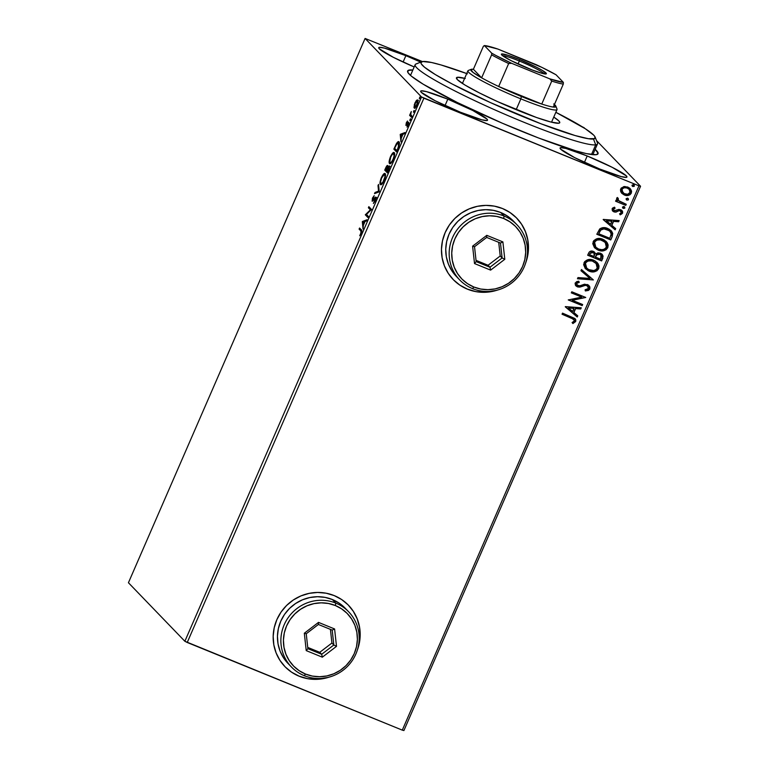 <?xml version="1.0" encoding="UTF-8"?>
<svg xmlns="http://www.w3.org/2000/svg" width="769" height="769" viewBox="0 0 769 769"><rect width="100%" height="100%" fill="white"/><g stroke="black" fill="none" stroke-linecap="round" stroke-linejoin="round"><path stroke-width="1.15" d="M520.757 130.941A103.815 10.17 -156.5 0 1 407.695 72.075A103.815 10.17 -156.5 0 1 412.847 70.027L408.07 70.45L407.935 72.565L411.444 76.208L423.219 84.225L457.315 102.517L502.147 123.136L538.665 138.026L576.058 150.926L586.545 153.637L596.158 154.713L598.119 153.396L595.158 149.292A103.815 10.17 -156.5 0 1 597.177 154.463A103.815 10.17 -156.5 0 1 520.757 130.941M284.828 666.521A44.179 42.785 136 0 0 299.074 676.143L299.151 676.23A44.179 42.785 -44 0 1 284.876 666.569A44.179 42.785 -44 0 1 281.185 611.903A44.179 42.785 -44 0 1 334.207 595.591L326.104 593.197L317.635 592.447L309.128 593.37L300.91 595.917L293.306 600.012L286.587 605.482L281.031 612.124L276.85 619.67L274.197 627.85L273.178 636.338L273.822 644.807L276.119 652.939L279.974 660.408L285.241 666.944L291.711 672.279L299.151 676.23L307.254 678.614L315.723 679.373L324.23 678.45L329.305 677.076M453.124 279.464A44.179 42.785 136 0 0 467.369 289.096L467.437 289.173A44.179 42.785 -44 0 1 453.172 279.522A44.179 42.785 -44 0 1 449.481 224.846A44.179 42.785 -44 0 1 502.503 208.534L494.4 206.14L485.931 205.39L477.424 206.313L469.205 208.87L461.602 212.955L454.883 218.425L449.327 225.067L445.145 232.623L442.492 240.803L441.473 249.291L442.117 257.759L444.415 265.882L448.269 273.36L453.537 279.887L460.006 285.232L467.437 289.173L475.55 291.566L484.018 292.316L492.525 291.393L497.601 290.028A44.179 42.785 -44 0 1 467.437 289.173L467.369 289.096A44.179 42.785 136 0 0 495.928 290.451M447.818 99.172L445.049 105.545L447.818 99.172L426.43 91.617L421.345 90.829L420.653 91.29L421.249 92.299L435.321 100.835L460.4 112.216A36.451 3.566 -156.5 0 1 420.681 91.165A36.451 3.566 -156.5 0 1 447.818 99.172A36.451 3.566 -156.5 0 1 487.527 120.224A36.451 3.566 -156.5 0 1 460.4 112.216L481.788 119.781L486.873 120.57L487.556 120.099L486.96 119.089L472.897 110.553L447.818 99.172M587.208 155.982L584.44 162.355L587.208 155.982L565.821 148.427L560.736 147.638L560.043 148.1L560.639 149.119L574.712 157.655L599.791 169.036A36.451 3.566 -156.5 0 1 560.072 147.975A36.451 3.566 -156.5 0 1 587.208 155.982A36.451 3.566 -156.5 0 1 626.918 177.043A36.451 3.566 -156.5 0 1 599.791 169.036L621.179 176.591L626.264 177.379L626.946 176.918L626.351 175.899L612.287 167.363L587.208 155.982M405.878 55.676L403.1 62.049L405.878 55.676L384.481 48.111L379.405 47.322L378.713 47.793L379.309 48.803L393.382 57.339L414.183 66.951A36.451 3.566 -156.5 0 1 378.742 47.668A36.451 3.566 -156.5 0 1 405.878 55.676A36.451 3.566 -156.5 0 1 420.749 62.126L405.878 55.676M128.433 582.739L365.092 38.45L421.527 96.981L184.858 641.269L128.433 582.739L184.858 641.269L421.527 96.981L365.092 38.45L422.383 61.558L365.092 38.45L128.433 582.739M417.019 101.047L416.519 100.403L414.924 102.988L413.953 107.4L414.404 108.15L415.289 107.737L417.317 104.151L417.875 100.46L417.202 99.932L416.144 100.826L414.28 104.767L414.366 108.131M411.559 117.349L412.03 116.263L410.723 114.408L411.29 111.563L409.608 115.331L411.559 117.349L412.03 116.263L410.781 114.725L410.079 114.245L409.608 115.331L411.559 117.349M406.301 122.819L406.003 125.472L408.281 123.521L407.003 127.068L408.81 122.559L408.214 122.271L406.378 124.318L407.493 121.012L406.301 122.819L405.917 125.414L408.204 123.328L407.003 127.068L408.233 125.107L408.666 122.233L406.378 124.318L407.493 121.012L406.301 122.819M399.005 141.871C398.534 141.14 397.65 141.765 396.352 143.745L393.863 149.138L396.535 151.906L399.246 144.957L399.361 142.621L398.361 141.65L396.468 143.543L393.863 149.138L396.535 151.906L397.958 148.628C399.496 144.764 399.851 142.515 399.005 141.871L398.736 141.679M389.325 165.96L388.009 167.613L387.682 165.566C387.259 165.143 386.567 165.998 385.605 168.132L384.74 170.122L387.413 172.89L389.191 168.603L389.325 165.96L387.672 167.479L387.807 165.806L387.124 165.604L384.74 170.122L387.413 172.89L388.633 170.074L389.21 165.883M379.146 191.885L378.531 184.416L378.012 185.598L378.54 191.125L375.032 192.461L374.513 193.644L379.232 191.712L378.531 184.416L378.012 185.598L378.54 191.125L375.032 192.461L374.513 193.644L379.146 191.885M368.447 216.493L366.467 214.436L371.523 209.437L368.851 206.669L368.38 207.755L370.37 209.822L365.313 214.811L367.976 217.579L368.447 216.493L366.467 214.436L371.523 209.437L368.851 206.669L368.38 207.755L370.37 209.822L365.313 214.811L367.976 217.579L368.447 216.493M360.872 230.94L361.228 232.132L359.719 235.785L361.843 230.777L359.565 228.018L359.094 229.104L361.67 231.267L359.094 229.104L360.872 230.94L360.901 233.161L359.719 235.785L361.18 233.44C361.978 231.142 362.045 229.95 361.372 229.883L359.565 228.018L359.094 229.104L359.892 229.431L360.219 228.691L359.892 229.431L361.67 231.267L360.872 230.94M362.324 221.683L363.026 228.979L363.314 225.461L365.035 221.491L366.525 220.934L367.034 219.751L362.401 221.501L363.199 221.828L362.324 221.683L363.026 228.979L363.314 225.461L365.035 221.491L366.525 220.934L367.034 219.751L362.401 221.501L363.199 221.828L366.707 220.501L363.122 222.01L362.324 221.683M375.897 197.181L374.022 198.633L374.513 198.835L374.022 198.633L373.167 199.7L373.647 199.892L372.542 199.998L374.186 195.672L372.552 197.921L372.292 201.18L375.003 198.344L376.041 198.517L375.426 198.258L375.359 200.844L373.369 203.477L375.33 200.911L376.07 197.623L375.359 197.21L372.542 199.998L374.186 195.672L372.417 198.258L372.196 201.17L375.503 198.402L373.369 203.477L375.33 200.911L375.791 197.104M380.424 184.55C381.164 185.387 382.414 184.051 384.183 180.542C385.605 176.687 385.923 174.4 385.134 173.679C384.394 172.814 383.125 174.159 381.337 177.716L381.337 177.716C379.934 181.561 379.626 183.839 380.424 184.55L382.433 183.599L384.317 180.225L385.48 175.918L385 173.573L383.106 174.611L381.068 178.36L380.049 182.33L380.655 184.704M389.547 163.557C390.287 164.403 391.536 163.066 393.305 159.558C394.728 155.703 395.045 153.416 394.257 152.695C393.517 151.82 392.248 153.166 390.46 156.732L390.46 156.732C389.056 160.577 388.749 162.855 389.547 163.557L391.556 162.615L393.44 159.241L394.612 154.934L394.122 152.589L392.228 153.627L390.325 157.049L389.181 161.346L389.777 163.72M400.236 134.488L400.937 141.775L401.226 138.257L402.956 134.296L404.436 133.729L404.955 132.547L400.313 134.306L401.11 134.633L400.236 134.488L400.937 141.775L401.226 138.257L402.956 134.296L404.436 133.729L404.955 132.547L400.313 134.306L401.11 134.633L404.629 133.297L401.034 134.806L400.236 134.488M409.877 120.598L410.415 118.859L409.819 120.464L410.665 118.782L410.05 119.455L409.877 120.598L410.492 119.916M413.491 112.274L414.039 110.534L413.443 112.139L414.28 110.467L413.664 111.14L413.491 112.274L414.107 111.601M419.393 98.701L419.941 96.961L419.336 98.576L420.182 96.894L419.393 98.701L420.009 98.028M403.908 730.55L640.567 186.261L596.523 140.573L640.567 186.261L638.962 185.838L402.293 730.137L187.232 642.48L423.902 98.182L638.962 185.838L421.527 96.981L423.902 98.182L187.232 642.48L184.858 641.269L402.293 730.137L638.962 185.838L640.567 186.261L403.908 730.55L402.293 730.137L403.908 730.55M584.796 128.413L584.142 127.731L584.796 128.413M621.169 192.471L625.255 195.316L628.206 195.441L630.061 194.701L631.301 193.154L631.58 191.202L629.484 188.001L624.745 186.483L621.246 188.03L620.496 189.78L620.737 191.635L621.9 193.394L624.322 194.999C627.206 196.201 629.532 195.586 631.301 193.154L630.176 188.616L627.783 187.04L623.707 186.617L620.756 188.857L621.169 192.471M625.774 205.381L626.245 204.294L619.401 201.305L617.872 199.632L618.266 198.46L617.411 197.498L616.825 197.969L616.642 199.248L617.555 200.757L616.056 200.151L615.585 201.228L625.774 205.381L615.623 201.151L625.774 205.381L626.245 204.294L618.439 200.536L618.266 198.46L617.411 197.498L616.7 198.191L617.555 200.757L616.056 200.151L615.585 201.228L625.774 205.381M612.134 208.678L612.345 210.619L614.325 211.984L616.152 212.033L619.151 210.658L620.766 211.11L621.294 212.782L619.574 213.84L620.247 214.849L622.592 213.176L622.582 211.456L621.15 209.927L618.92 209.399L614.585 210.812L613.345 209.37L615.094 208.168L614.498 207.178L612.557 208.091L612.662 211.014L613.912 211.84L615.633 212.129L619.151 210.658L620.766 211.09L620.074 210.639L621.294 212.782L619.574 213.84L620.247 214.849L622.592 213.176L621.996 210.581L618.92 209.399L614.335 210.735L613.191 209.216L615.094 208.168L614.498 207.178L612.134 208.678M612.172 236.66L612.73 233.392L611.509 231.075L608.933 229.047L604.905 227.701L602.588 227.682L599.907 228.797L596.811 234.257L610.749 239.938L612.172 236.66L610.596 239.784L612.172 236.66L611.22 230.758L607.731 228.489C604.943 227.153 602.262 227.316 599.705 228.97L596.811 234.257L610.749 239.938L596.84 234.18L610.596 239.784L612.172 236.66M601.627 260.922L603.107 256.183L602.242 254.472L600.339 253.164L597.965 252.828L595.812 253.933L594.226 251.819L591.274 251.04L589.314 251.972L587.679 255.241L601.627 260.922L587.718 255.164L601.627 260.922L602.848 258.105L602.098 254.318L600.339 253.164L595.812 253.933L593.418 251.405C591.217 250.531 589.592 251.146 588.554 253.251L587.679 255.241L601.627 260.922M593.36 279.926L581.47 269.534L580.96 270.717L590.034 278.455L577.971 277.58L577.461 278.762L593.36 279.926L577.519 278.618L593.36 279.926L581.47 269.534L580.96 270.717L590.034 278.455L577.971 277.58L577.461 278.762L593.36 279.926M582.662 304.524L572.29 300.294L585.738 297.468L571.79 291.787L571.319 292.874L581.72 297.113L568.253 299.929L582.191 305.61L582.662 304.524L572.29 300.294L585.738 297.468L571.79 291.787L571.319 292.874L581.72 297.113L568.253 299.929L582.191 305.61L582.662 304.524M571.309 318.001L574.308 320.144L574.039 321.317L572.088 322.567L572.915 323.557L575.683 321.548L575.818 319.885L574.895 318.51L562.514 313.137L562.043 314.223L573.837 319.337L574.251 320.971L572.088 322.567L572.915 323.557L575.683 321.548L575.145 318.751L562.514 313.137L562.043 314.223L571.309 318.001M357.364 650.026L359.161 643.961L360.18 635.473L359.527 627.004L357.229 618.872L353.375 611.403L348.117 604.867L341.638 599.532L334.207 595.591A44.179 42.785 -44 0 1 348.482 605.241A44.179 42.785 -44 0 1 357.364 650.016M525.65 262.969L527.457 256.913L528.476 248.425L527.822 239.957L525.525 231.825L521.67 224.346L516.412 217.819L509.934 212.475L502.503 208.534A44.179 42.785 -44 0 1 516.778 218.194A44.179 42.785 -44 0 1 525.66 262.969M565.263 306.802L577.24 317.011L577.75 315.828L573.914 312.56L575.635 308.59L580.739 308.965L581.249 307.783L565.34 306.62L577.24 317.011L577.75 315.828L573.914 312.56L575.635 308.59L580.739 308.965L581.249 307.783L565.34 306.62L577.24 317.011L565.273 306.783M587.814 286.193L586.709 285.414L587.891 286.27L588.362 288.51L585.084 289.778L585.401 290.951L589.833 289.019L589.842 286.904L588.583 285.212L584.575 284.184L579.864 285.789L577.779 285.712L576.529 283.896L577.096 282.982L579.24 282.406L578.749 281.204L576.721 281.617L575.106 283.261L575.462 285.328L577.932 287.01L580.172 287.039L585.334 285.376L587.276 285.78L588.448 288.288L587.766 289.211L585.084 289.778L585.401 290.951L588.525 290.394L589.833 289.019L585.247 290.788L586.536 290.73M597.032 262.412L598.686 268.65L597.109 262.489L593.706 260.249C589.717 258.547 586.478 259.384 583.998 262.767L585.517 268.775L590.332 271.572L594.389 271.765L596.946 270.765L598.686 268.65L599.003 265.959L597.936 263.498L594.927 260.835L591.073 259.528L588.314 259.595L584.709 261.566L583.623 264.642L585.276 268.516L589.054 271.14L585.44 268.689M606.155 241.428L607.808 247.666L606.232 241.504L602.829 239.265C598.84 237.554 595.6 238.39 593.12 241.774L594.639 247.791L599.455 250.588L603.511 250.781L606.068 249.781L607.808 247.666L608.135 244.975L607.058 242.514L604.049 239.851L600.195 238.544L597.446 238.611L593.841 240.582L592.745 243.658L594.399 247.531L598.176 250.146L594.562 247.705M603.184 219.607L615.152 229.806L615.671 228.624L611.826 225.355L613.556 221.395L618.651 221.76L619.16 220.578L603.261 219.425L615.152 229.806L615.671 228.624L611.826 225.355L613.556 221.395L618.651 221.76L619.16 220.578L603.261 219.425L615.152 229.806L603.194 219.578M623.928 206.457L624.851 207.986L624.082 206.611L622.525 207.044L623.294 208.418L624.736 208.178L624.745 207.149L623.659 206.496L622.467 207.255L623.294 208.418L622.707 208.005M627.552 198.133L628.465 199.671L627.696 198.287L626.149 198.719L626.918 200.103L628.35 199.863L628.369 198.825L627.273 198.181L626.081 198.94L626.918 200.103L626.322 199.68M633.445 184.56L634.367 186.098L633.598 184.723L632.041 185.156L632.81 186.531L634.252 186.29L634.271 185.262L633.175 184.608L631.983 185.367L632.81 186.531L632.224 186.108M581.912 126.597L584.142 127.731L581.912 126.597M527.38 256.827L526.131 261.325A44.179 42.785 136 0 0 516.73 218.146M459.929 285.155L467.369 289.096L475.473 291.489M483.941 292.239L495.938 290.442M528.399 248.349L527.745 239.87L525.458 231.748L521.593 224.269M329.295 677.076A44.179 42.785 -44 0 1 299.151 676.23L299.074 676.143A44.179 42.785 136 0 0 327.632 677.499L315.646 679.287M359.085 643.884L357.835 648.382A44.179 42.785 136 0 0 348.434 605.203M291.634 672.202L299.074 676.143L307.177 678.537M360.103 635.396L359.45 626.927L357.162 618.795L353.307 611.326M575.068 318.674L575.683 321.548L572.77 323.393L575.433 321.586L575.231 318.875M573.761 319.27L571.156 317.847L573.703 319.202M581.037 307.763L580.739 308.965L575.481 308.436L573.761 312.397L575.481 308.436L580.585 308.802L581.037 307.763M577.586 315.694L577.086 316.847L577.586 315.694M573.857 308.311L568.512 307.927L573.857 308.311L568.512 307.927L574.01 308.475L572.684 311.512L568.666 308.09L572.684 311.512L573.857 308.311M582.479 304.447L582.191 305.61L568.291 299.852L582.037 305.456L582.479 304.447M581.566 296.949L571.357 292.797L581.566 296.949M585.545 297.392L572.146 300.141L585.545 297.392M585.334 285.376L586.862 285.578L585.19 285.212L582.181 286.106L585.334 285.376M579.73 287.125L582.335 286.27L579.73 287.125L577.211 286.664L579.73 287.125M579.086 282.242L576.481 283.405L579.24 282.406L578.663 281.214L579.24 282.406L578.749 281.204L575.212 282.973L575.856 285.828L577.365 286.818L575.779 285.741M588.9 285.501L589.833 289.019L588.977 285.578L587.353 284.501L579.864 285.789L576.904 285.107M577.779 285.712L576.481 283.405L577.625 285.549M586.526 290.73L588.65 290.067L589.804 288.519L589.688 286.75L588.429 285.059M577.038 285.212L576.567 283.242L578.721 282.29M576.654 286.395L579.576 286.972L585.574 285.203L587.862 286.251M583.661 285.559L584.411 285.347M589.881 278.301L580.96 270.698L589.881 278.301M589.054 271.14C592.995 272.803 596.206 271.976 598.686 268.65L598.532 268.496C596.052 271.813 592.841 272.649 588.9 270.976L589.054 271.14M585.122 268.362L588.275 270.707L591.515 271.688M587.679 270.39L588.275 270.707M593.918 271.659L595.571 271.226M596.638 270.698L598.897 267.17L598.445 264.517L596.927 262.296M598.763 267.843L598.897 267.17M595.956 263.104L597.302 265.18L597.426 267.583L596.215 269.496L593.783 270.573L588.535 269.583L586.093 267.458L585.228 265.468L585.44 263.296L586.882 261.623L588.929 260.806L592.197 260.989L596.033 263.181L597.234 268.102C595.244 270.746 592.668 271.39 589.515 270.044L586.709 268.198L585.44 263.296C587.468 260.643 590.063 259.989 593.226 261.335L593.072 261.181C589.91 259.826 587.314 260.48 585.296 263.142L586.632 268.121L585.017 264.209L585.882 262.2L587.506 261.037L592.043 260.826L596.504 263.777M602.021 254.241L602.848 258.105L601.473 260.768L603.002 256.413L601.531 253.78M602.54 254.933L601.954 254.164M600.877 254.895L599.714 254.087L596.484 254.779L595.571 256.442L596.638 254.933L599.868 254.251L600.954 254.972L600.666 259.259L595.331 256.99L596.484 254.779L597.994 253.895L599.974 254.212L601.339 255.616M593.995 253.155L592.822 252.347L589.919 253.462L592.976 252.501L594.072 253.232L594.053 256.558L589.429 254.587L591.111 252.203L593.956 253.107M590.073 253.616L591.265 252.357L593.889 253.059L594.668 254.424L594.053 256.558L589.583 254.741L590.073 253.616M598.176 250.146C602.127 251.819 605.338 250.992 607.808 247.666L607.654 247.512C605.184 250.829 601.973 251.655 598.022 249.992L598.176 250.146M594.783 247.926L597.407 249.714L600.647 250.694M596.802 249.406L597.407 249.714M603.05 250.675L604.703 250.242M605.77 249.714L608.019 246.176L607.568 243.523L606.049 241.312M607.885 246.859L608.019 246.176M595.764 247.137L594.139 243.225L595.014 241.216L596.629 240.053L601.166 239.841L605.626 242.793M605.078 242.12L606.318 243.898L606.654 246.051L605.78 248.06L603.973 249.291L601.819 249.694L598.647 249.06L595.917 247.301L594.524 245.119L594.389 242.841L595.562 240.976L597.407 239.976L600.253 239.774L605.078 242.12L602.204 240.197L605.155 242.197L606.366 247.118C604.367 249.762 601.791 250.406 598.647 249.06L595.831 247.214L594.572 242.312C596.59 239.659 599.186 238.996 602.358 240.351L602.204 240.197C599.032 238.842 596.446 239.495 594.418 242.158L595.754 247.128M611.144 230.671L612.018 236.506L612.576 233.238L610.903 230.431M611.759 231.44L611.355 230.911M609.904 231.238L607.106 229.412C604.819 228.316 602.656 228.489 600.618 229.921L598.715 233.757L600.772 230.075C602.809 228.643 604.972 228.47 607.26 229.575L609.98 231.315L611.201 234.055L609.788 238.275L598.715 233.757L600.329 230.239L602.502 228.883L606.703 229.258L610.067 231.421M618.949 220.568L618.651 221.76L613.402 221.232L611.682 225.202L613.402 221.232L618.497 221.607L618.949 220.568M615.508 228.489L614.998 229.652L615.508 228.489M611.768 221.116L606.424 220.732L611.768 221.116L606.424 220.732L611.922 221.27L610.605 224.308L606.578 220.886L610.605 224.308L611.768 221.116M614.335 210.735L613.268 208.966L614.94 208.015L614.45 207.188L615.094 208.168L613.268 208.966L614.181 210.571M621.91 210.495L622.592 213.176L620.093 214.686L622.332 213.244L622.208 210.879M620.227 210.793L618.997 210.495L615.633 212.129L612.585 210.937M612.662 211.014L615.479 211.975L619.266 210.475L621.016 211.417M621.487 214.157L622.044 213.647M622.775 208.082L624.697 207.832L623.294 208.418M624.582 206.938L624.082 206.611M622.765 208.053L624.418 208.178L624.466 206.823M618.632 200.69L617.401 197.508L618.266 198.46L617.718 198.719L618.363 200.449M626.053 204.227L625.62 205.227L626.053 204.227M628.196 198.613L627.696 198.287M627.629 200.027L628.35 199.402L628.081 198.498M630.09 188.53L631.147 192.99C629.378 195.432 627.052 196.047 624.178 194.836L621.823 193.317M621.64 193.125L625.101 195.153L628.831 195.086L630.916 193.442L631.359 190.722M631.138 190.087L630.186 188.636M622.909 192.673L621.717 190.674L622.256 188.568L625.005 187.521L627.504 188.117M627.831 188.28L629.475 189.703M629.148 189.309L630.176 192.288L627.696 194.297L624.14 193.596L621.861 190.837L622.409 188.732L624.409 187.751L626.975 188.001L629.148 189.309L627.168 187.972L629.225 189.395L630.051 192.644C628.686 194.422 626.937 194.845 624.803 193.913L622.919 192.683L622.006 189.366C623.409 187.617 625.178 187.203 627.321 188.126L627.168 187.972C625.034 187.04 623.255 187.453 621.852 189.212L622.842 192.606M632.301 186.194L634.214 185.944L632.81 186.531M634.098 185.041L633.598 184.723M632.281 186.156L633.935 186.29L633.983 184.925M595.725 256.596L596.955 254.616L598.59 254.001L600.829 254.856L601.618 256.337L600.666 259.259L595.485 257.144L595.725 256.596M598.715 233.757L600.772 230.075L603.934 228.874L609.231 230.662L610.615 232.123L611.201 234.257L609.788 238.275L598.715 233.757M363.006 222.27L364.9 221.808L363.574 224.846L363.006 222.27L364.564 221.674L363.237 224.711L363.006 222.27M368.13 217.233L365.41 214.58L366.582 214.551L366.111 215.137L368.13 217.233M371.004 210.081L370.37 209.822L371.004 210.081M371.052 210.024L368.38 207.755L369.178 208.082L369.495 207.342L369.178 208.082L371.052 210.024M372.081 201.094L372.763 200.103M373.167 199.7L372.542 199.998M372.677 200.055L373.311 200.315M374.811 198.96L376.695 197.508M376.156 197.537L375.387 198.267M372.888 199.565L372.725 201.055M375.637 193.221L375.032 192.461L375.82 192.788L379.213 191.5L375.637 193.221M379.194 191.394L378.54 191.125L379.194 191.394M378.665 185.867L378.012 185.598L378.665 185.867M381.097 184.714L380.568 182.013L381.635 177.956C383.058 175.14 384.067 174.073 384.654 174.765L385.548 175.207M384.192 174.601L385.24 173.823M380.818 183.128L381.107 184.733M380.818 183.541L380.876 184.079M385.317 173.804L383.904 174.938M385.529 175.188L384.654 174.765C385.307 175.332 385.048 177.178 383.894 180.302L383.894 180.302C382.481 183.089 381.482 184.137 380.895 183.464C380.251 182.887 380.501 181.061 381.635 177.956L384.173 174.601L384.827 175.024L384.904 176.928L382.952 182.09L381.376 183.618L380.799 183.349M385.452 175.092L384.654 174.765M380.895 183.464L382.135 183.945M385.538 170.449L385.855 169.709L385.538 170.449M387.297 166.662L387.845 165.989M388.47 167.796L390.123 166.277M389.652 166.267L388.739 167.344M387.912 165.931L387.028 167.142M385.49 169.324L387.22 166.652L387.797 166.892L387.22 166.652L386.682 170.343L385.49 169.324L387.22 166.652L386.346 170.209L385.49 169.324M386.615 170.497L387.634 168.248L388.854 167.046L389.489 167.296L388.854 167.046L387.941 171.66L386.615 170.497L388.854 167.046L387.605 171.525L386.615 170.497M387.932 166.921L387.22 166.652M389.998 163.086L389.941 162.384M393.295 153.617L394.084 155.569L393.353 159.452L391.623 161.74L390.498 162.634L389.739 161.836L390.758 156.972C392.19 154.156 393.199 153.089 393.786 153.781C394.43 154.348 394.17 156.194 393.017 159.308C391.604 162.105 390.604 163.153 390.018 162.47C389.374 161.903 389.623 160.067 390.758 156.972L392.421 154.223L394.372 152.839M394.439 152.82L393.026 153.954M394.584 154.098L393.786 153.781M390.018 162.47L391.258 162.961M394.66 149.465L394.987 148.725L394.66 149.465M399.159 141.977L398.044 142.774L399.101 141.986M398.044 142.774L397.602 143.342M399.428 143.399L398.313 142.803L398.438 146.398L397.073 150.676L394.612 148.34L396.352 144.582L398.534 142.957L399.467 143.457M398.678 143.149L398.794 146.543L397.573 149.503L396.737 150.541L394.612 148.34L397.083 143.476L397.996 142.784L398.669 143.13M399.332 143.284L398.534 142.957M400.918 135.065L402.812 134.613L401.495 137.651L400.918 135.065L402.475 134.469L401.158 137.507L400.918 135.065M406.465 124.347L407.032 124.588M408.8 122.511L408.214 122.271L408.8 122.511M408.743 123.54L408.204 123.328L408.743 123.54M406.57 125.193L406.666 124.443M406.753 124.097L406.57 125.241M410.588 119.676L410.05 119.455L410.588 119.676M410.665 118.782L410.05 119.455M411.713 117.003L409.608 115.331L410.406 115.658L410.79 114.764L410.406 115.658L411.713 117.003M410.867 112.322L410.781 114.706L410.867 112.322M414.203 111.361L413.664 111.14L414.203 111.361M414.28 110.467L413.664 111.14M414.212 108.025L414.212 108.025C414.751 108.631 415.664 107.65 416.942 105.084C417.99 102.287 418.23 100.614 417.673 100.066L417.5 99.941M417.673 100.066L416.519 100.403L418.461 100.393M415 108.352L414.77 106.574M414.741 106.91L414.847 108.102M414.722 107.218L414.751 107.727M418 100.258L416.942 101.143M415.164 103.238L417.202 101.152L417.932 101.45L417.202 101.152L417 104.959L414.683 106.939L415.481 102.585L416.865 101.037L417.404 102.344L416.385 105.497L414.827 107.035L415.164 103.238M417.711 101.364L417.202 101.152M420.105 97.788L419.566 97.567L420.105 97.788M420.182 96.894L419.566 97.567M389.566 167.315L388.854 167.046M415.616 107.352L414.683 106.939M592.812 154.684L597.494 143.928A99.393 9.737 -156.5 0 1 595.706 144.841A99.393 9.737 23.5 0 0 597.436 142.851L595.139 137.103A94.981 9.305 -156.5 0 1 593.485 139.006L595.706 144.841L591.496 154.531L595.706 144.841A99.393 9.737 -156.5 0 1 495.178 110.025A99.393 9.737 -156.5 0 1 415.183 64.654A99.393 9.737 -156.5 0 1 416.971 63.74M467.475 73.834L441.05 64.961L431.467 62.481L422.69 61.51A94.981 9.305 -156.5 0 1 466.716 73.545M421.777 61.731L416.01 63.971A99.393 9.737 23.5 0 0 490.737 108.035A99.393 9.737 23.5 0 0 595.706 144.841L593.485 139.006A94.981 9.305 -156.5 0 1 493.179 103.834A94.981 9.305 -156.5 0 1 421.777 61.731A94.981 9.305 -156.5 0 1 422.69 61.51L420.912 62.722L421.277 63.875L424.507 67.211L435.302 74.545L452.364 84.1L490.545 102.642L540.953 123.771L575.135 135.555L588.429 138.728L594.802 138.583L594.908 136.642L593.706 135.142L585.238 128.692L555.843 112.303A94.981 9.305 -156.5 0 1 595.139 137.103M464.639 78.323A56.329 5.518 -156.5 0 0 457.449 77.275L456.392 77.996L457.324 79.572L464.928 85.013L479.097 92.77L497.687 101.671L536.541 117.513L550.902 122.031L558.736 123.242A56.329 5.518 -156.5 0 0 559.745 122.713A56.329 5.518 -156.5 0 0 553.767 117.08L558.861 120.944L559.794 122.521L558.736 123.242A56.329 5.518 -156.5 0 1 501.773 103.507A56.329 5.518 -156.5 0 1 456.44 77.794A56.329 5.518 -156.5 0 1 457.449 77.275L456.748 78.89L457.449 77.275L465.283 78.486M519.344 61.03A23.195 2.269 23.5 0 0 502.628 55.704A23.195 2.269 -156.5 0 1 519.344 61.03L518.046 64L519.344 61.03A23.195 2.269 -156.5 0 1 544.404 73.872A23.195 2.269 23.5 0 0 519.344 61.03L519.642 59.578L519.344 61.03M528.101 68.364A24.521 2.403 -156.5 0 1 501.398 54.464A24.521 2.403 -156.5 0 1 519.642 59.578L536.502 67.239L542.674 70.613L546.375 73.661L542.491 73.449L532.331 70.037L511.231 60.703L503.013 55.993L501.763 54.964L501.83 53.965L508.069 55.32L519.642 59.578A24.521 2.403 -156.5 0 1 546.153 73.92A24.521 2.403 -156.5 0 1 528.101 68.364M551.546 122.194L557.035 109.554A48.591 4.758 -156.5 0 1 520.863 98.874L521.353 96.471A46.39 4.547 -156.5 0 1 498.677 86.503L508.665 63.519L511.616 63.298L549.845 78.88L551.748 81.081L541.751 104.055L498.677 86.503L521.353 96.471L541.751 104.055A46.39 4.547 23.5 0 0 553.315 107.054A46.39 4.547 -156.5 0 1 541.751 104.055A46.39 4.547 -156.5 0 1 521.353 96.471L520.863 98.874A48.591 4.758 23.5 0 0 557.006 109.035L555.862 106.16A46.39 4.547 -156.5 0 1 553.315 107.054L555.785 106.804L553.709 103.93M554.42 104.517A46.39 4.547 -156.5 0 1 555.862 106.16M471.195 69.345A46.39 4.547 -156.5 0 1 473.387 69.277L483.374 46.294L484.364 45.563L491.689 53.157L495.861 55.474L511.616 63.298L549.845 78.88L551.748 81.081A46.39 4.547 23.5 0 0 563.312 84.071L553.315 107.054L563.312 84.071A46.39 4.547 -156.5 0 1 551.748 81.081L541.751 104.055L498.677 86.503A46.39 4.547 -156.5 0 1 481.634 77.832L473.387 69.277L470.916 69.518L472.993 72.392L481.634 77.832A46.39 4.547 -156.5 0 1 471.195 69.345L468.311 70.469A48.591 4.758 23.5 0 0 520.863 98.874L516.172 109.669L520.863 98.874A48.591 4.758 -156.5 0 1 467.908 70.806L462.419 83.436M563.312 84.071L563.369 82.379L556.054 74.785L541.809 67.345L497.889 49.062L484.364 45.563L491.689 53.157L491.622 54.849L481.634 77.832L473.387 69.277L483.374 46.294L484.364 45.563A45.063 4.412 -156.5 0 1 497.889 49.062L536.128 64.644A45.063 4.412 -156.5 0 1 556.054 74.785L563.369 82.379A45.063 4.412 -156.5 0 1 549.845 78.88L563.369 82.379L563.312 84.071M481.634 77.832A46.39 4.547 23.5 0 0 498.677 86.503L508.665 63.519A46.39 4.547 -156.5 0 1 491.622 54.849L481.634 77.832M491.622 54.849A46.39 4.547 23.5 0 0 508.665 63.519L511.616 63.298A45.063 4.412 -156.5 0 1 491.689 53.157L491.622 54.849M504.108 216.051L503.608 218.463A37.546 36.374 -44 0 1 522.564 266.526A37.546 36.374 -44 0 1 473.81 287L472.551 288.625A39.757 38.508 136 0 0 524.17 266.949A39.757 38.508 136 0 0 504.108 216.051A39.757 38.508 -44 0 1 516.951 224.74A39.757 38.508 -44 0 1 520.267 273.947A39.757 38.508 -44 0 1 472.551 288.625A39.757 38.508 -44 0 1 459.708 279.935A39.757 38.508 -44 0 1 456.392 230.729A39.757 38.508 -44 0 1 504.108 216.051L500.677 212.494L504.108 216.051A39.757 38.508 136 0 0 452.48 237.727A39.757 38.508 136 0 0 472.551 288.625L473.81 287L480.702 289.038L487.892 289.673L495.13 288.894L502.109 286.722L508.578 283.242L514.278 278.589L519.008 272.947L522.564 266.526L524.814 259.576L525.688 252.367L525.131 245.167L523.18 238.255L519.902 231.902L515.432 226.346L509.924 221.808L503.608 218.463L496.716 216.425L489.517 215.791L482.288 216.57L475.309 218.742L468.84 222.222L463.14 226.865L458.411 232.507L454.854 238.928L452.595 245.888L451.73 253.097L452.287 260.297L454.239 267.208L457.507 273.562L461.986 279.109L467.485 283.646L473.81 287A37.546 36.374 -44 0 1 454.854 238.928A37.546 36.374 -44 0 1 503.608 218.463L504.108 216.051M516.951 224.74L513.519 221.184A39.757 38.508 136 0 0 500.677 212.494A39.757 38.508 136 0 0 452.96 227.172A39.757 38.508 136 0 0 456.277 276.369L459.708 279.935M486.796 235.343L502.888 241.899L504.8 259.288L490.622 270.121L474.521 263.565L472.608 246.167L486.796 235.343L472.608 246.167L474.521 263.565L476.174 261.614L474.531 246.714L486.69 237.429L500.484 243.052L502.119 257.961L489.968 267.237L488.055 265.267L500.215 255.981L502.119 257.961L500.215 255.981L498.716 242.331L500.215 255.981L488.055 265.267L489.968 267.237L476.174 261.614L474.531 246.714L472.608 246.167L474.531 246.714L486.69 237.429L486.796 235.343L486.69 237.429L500.484 243.052L502.888 241.899L486.796 235.343M513.192 220.847L507.367 216.041L500.677 212.494L493.381 210.341L485.758 209.658L478.097 210.485L470.705 212.782L463.861 216.464L457.815 221.395L452.816 227.364L449.048 234.17L446.664 241.524L445.741 249.166L446.328 256.788L448.394 264.103L451.864 270.832L456.603 276.705M476.03 260.364L488.055 265.267L476.03 260.364M476.174 261.614L474.521 263.565L490.622 270.121L489.968 267.237L476.174 261.614M489.968 267.237L490.622 270.121L504.8 259.288L502.119 257.961L489.968 267.237M502.119 257.961L504.8 259.288L502.888 241.899L500.484 243.052L502.119 257.961M335.813 603.098L335.313 605.511A37.546 36.374 -44 0 1 354.269 653.583A37.546 36.374 -44 0 1 305.514 674.057L304.255 675.672A39.757 38.508 136 0 0 355.874 653.996A39.757 38.508 136 0 0 335.813 603.098A39.757 38.508 -44 0 1 348.655 611.788A39.757 38.508 -44 0 1 351.971 660.994A39.757 38.508 -44 0 1 304.255 675.672A39.757 38.508 -44 0 1 291.413 666.983A39.757 38.508 -44 0 1 288.096 617.776A39.757 38.508 -44 0 1 335.813 603.098L332.381 599.541L335.813 603.098A39.757 38.508 136 0 0 284.184 624.774A39.757 38.508 136 0 0 304.255 675.672L305.514 674.057L312.406 676.086L319.596 676.72L326.835 675.941L333.813 673.769L340.283 670.299L345.983 665.646L350.712 660.004L354.269 653.583L356.518 646.633L357.393 639.414L356.835 632.214L354.884 625.303L351.606 618.958L347.136 613.402L341.628 608.865L335.313 605.511L328.421 603.482L321.221 602.838L313.992 603.627L307.014 605.789L300.544 609.269L294.844 613.922L290.115 619.564L286.558 625.985L284.309 632.935L283.434 640.154L283.992 647.354L285.943 654.256L289.211 660.609L293.691 666.165L299.199 670.703L305.514 674.057A37.546 36.374 -44 0 1 286.558 625.985A37.546 36.374 -44 0 1 335.313 605.511L335.813 603.098M348.655 611.788L345.223 608.231A39.757 38.508 136 0 0 332.381 599.541A39.757 38.508 136 0 0 284.665 614.22A39.757 38.508 136 0 0 287.981 663.426L291.413 666.983M318.501 622.39L334.592 628.955L336.505 646.345L322.326 657.178L306.225 650.612L304.322 633.223L318.501 622.39L304.322 633.223L306.225 650.612L307.879 648.671L306.235 633.762L318.395 624.476L332.189 630.099L333.833 645.008L321.673 654.294L319.76 652.314L331.92 643.038L333.833 645.008L331.92 643.038L330.42 629.378L331.92 643.038L319.76 652.314L321.673 654.294L307.879 648.671L306.235 633.762L304.322 633.223L306.235 633.762L318.395 624.476L318.501 622.39L318.395 624.476L332.189 630.099L334.592 628.955L318.501 622.39M344.897 607.894L339.071 603.088L332.381 599.541L325.085 597.388L317.462 596.715L309.801 597.542L302.409 599.839L295.565 603.521L289.519 608.442L284.52 614.421L280.752 621.217L278.368 628.581L277.446 636.213L278.032 643.836L280.099 651.16L283.569 657.88L288.308 663.762M307.735 647.411L319.76 652.314L307.735 647.411M307.879 648.671L306.225 650.612L322.326 657.178L321.673 654.294L307.879 648.671M321.673 654.294L322.326 657.178L336.505 646.345L333.833 645.008L321.673 654.294M333.833 645.008L336.505 646.345L334.592 628.955L332.189 630.099L333.833 645.008M375.359 198.219L376.156 198.546M372.609 200.046L373.407 200.363M406.426 124.347L407.224 124.674M408.156 123.29L408.954 123.617M410.511 75.41L415.183 64.654"/></g></svg>
